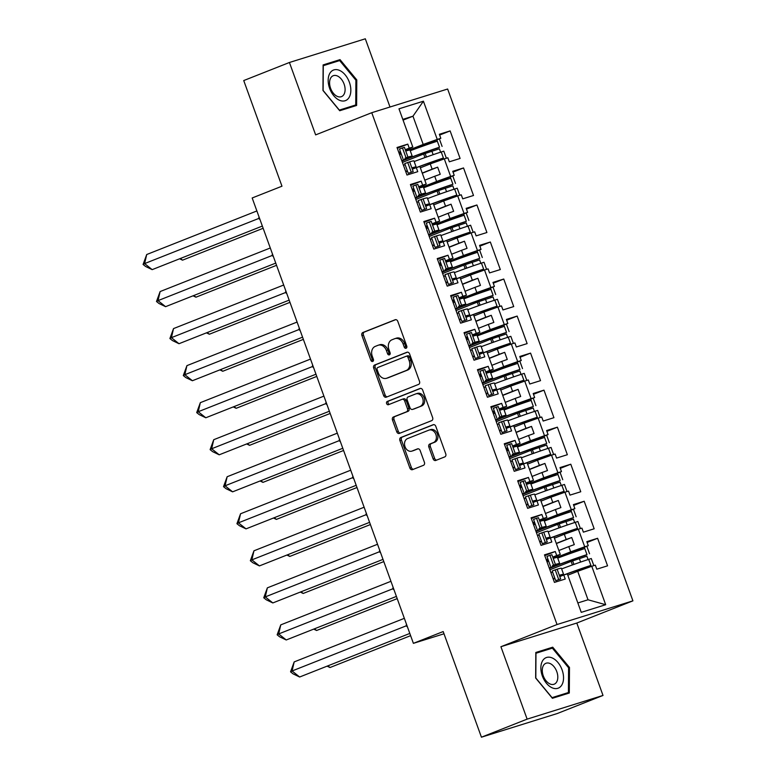 <?xml version="1.0" encoding="UTF-8"?>
<svg xmlns="http://www.w3.org/2000/svg" width="776" height="776" viewBox="0 0 776 776"><rect width="100%" height="100%" fill="white"/><g stroke="black" fill="none" stroke-linecap="round" stroke-linejoin="round"><path stroke-width="1.16" d="M406.09 348.249A1.736 1.348 -107.3 0 0 406.76 346.125L397.797 321.361A2.483 1.93 -107.3 0 0 395.265 319.702A2.483 1.93 -107.3 0 0 395.159 319.741L362.867 332.516A2.483 1.93 -107.3 0 0 361.917 335.552L370.88 360.316A1.736 1.348 -107.3 0 0 373.392 359.317L372.228 356.116A7.935 6.169 -107.3 0 1 375.274 346.387L377.96 345.32A7.935 6.169 -107.3 0 1 378.3 345.204A7.935 6.169 -107.3 0 1 386.399 350.51L387.563 353.71A1.736 1.348 -107.3 0 0 390.076 352.721L388.912 349.52A7.935 6.169 -107.3 0 1 391.958 339.791L394.644 338.724A7.935 6.169 -107.3 0 1 394.984 338.608A7.935 6.169 -107.3 0 1 403.084 343.913L404.248 347.115A1.736 1.348 -107.3 0 0 406.09 348.249M389.998 107.001L365.312 38.8L289.429 62.487L243.732 80.558L281.969 186.201L252.181 197.977L413.395 643.343L443.998 633.788M603.01 695.442L576.801 623.041L500.918 646.718L527.127 719.129L603.01 695.442L557.313 713.513L481.43 737.2L443.193 631.557L413.395 643.343M527.127 719.129L481.43 737.2M433.105 458.839A2.483 1.93 -107.3 0 0 435.637 460.498A2.483 1.93 -107.3 0 0 435.743 460.459L444.803 456.88A2.483 1.93 -107.3 0 0 445.754 453.834L435.802 426.344A2.483 1.93 -107.3 0 0 433.27 424.685A2.483 1.93 -107.3 0 0 433.163 424.724L400.862 437.489A2.483 1.93 -107.3 0 0 399.912 440.535L409.873 468.025A2.483 1.93 -107.3 0 0 412.405 469.684A2.483 1.93 -107.3 0 0 412.512 469.645L423.454 465.319A2.483 1.93 -107.3 0 0 424.404 462.283L420.146 450.516A2.483 1.93 -107.3 0 0 417.614 448.858A2.483 1.93 -107.3 0 0 417.507 448.887L412.075 451.04A6.635 5.151 -107.3 0 1 411.794 451.137A6.635 5.151 -107.3 0 1 404.956 446.52A6.635 5.151 -107.3 0 1 407.565 438.576L428.827 430.166A6.635 5.151 -107.3 0 1 429.109 430.069A6.635 5.151 -107.3 0 1 435.947 434.676A6.635 5.151 -107.3 0 1 433.338 442.63L429.797 444.027A2.483 1.93 -107.3 0 0 428.847 447.073L433.105 458.839L434.618 458.364A2.483 1.93 -107.3 0 0 436.675 460.09M500.918 646.718L557.032 624.534L371.752 112.704L447.636 89.017L632.915 600.847L557.032 624.534M289.429 62.487L315.638 134.888L371.752 112.704M418.565 384.411A2.483 1.93 -107.3 0 0 419.515 381.365L409.563 353.866A2.483 1.93 -107.3 0 0 407.031 352.217A2.483 1.93 -107.3 0 0 406.925 352.246L374.633 365.021A2.483 1.93 -107.3 0 0 373.683 368.057L383.635 395.556A2.483 1.93 -107.3 0 0 386.167 397.215A2.483 1.93 -107.3 0 0 386.273 397.176L418.565 384.411M422.678 390.105L432.639 417.604A2.483 1.93 -107.3 0 1 431.689 420.64L399.388 433.415A2.483 1.93 -107.3 0 1 399.291 433.454A2.483 1.93 -107.3 0 1 396.749 431.795L392.491 420.02A2.483 1.93 -107.3 0 1 393.442 416.984L406.537 411.804A2.483 1.93 -107.3 0 0 407.487 408.768L404.665 400.959A2.483 1.93 -107.3 0 0 402.133 399.3A2.483 1.93 -107.3 0 0 402.026 399.339L388.388 404.733A1.736 1.348 -107.3 0 1 387.214 401.473L420.039 388.485A2.483 1.93 -107.3 0 1 420.146 388.446A2.483 1.93 -107.3 0 1 422.678 390.105M556.285 543.394L566.199 539.475L564.307 534.257L554.403 538.175M542.88 506.359L552.793 502.441L550.902 497.222L540.988 501.141M529.475 469.325L539.388 465.406L537.496 460.187L527.583 464.106M516.069 432.29L525.982 428.371L524.091 423.153L514.178 427.072M502.664 395.256L512.577 391.337L510.686 386.118L500.772 390.037M489.258 358.221L499.162 354.302L497.28 349.084L487.367 353.002M475.853 321.186L485.757 317.268L483.865 312.049L473.961 315.968M462.447 284.152L472.351 280.233L470.46 275.014L460.556 278.933M449.042 247.117L458.946 243.208L457.054 237.98L447.151 241.899M435.637 210.092L445.54 206.174L443.649 200.945L433.745 204.864M422.231 173.058L432.135 169.139L430.243 163.911L420.34 167.829M443.649 200.945L457.704 195.921L464.058 213.487L450.012 218.512L448.121 213.293L438.217 217.212M466.454 209.122L476.939 204.98L466.163 208.337L467.627 212.372L464.058 213.487M476.939 204.98L486.911 232.519L476.134 235.875L474.679 231.84L471.11 232.955L477.463 250.522L463.417 255.546L461.526 250.328L451.622 254.247M479.859 246.157L490.345 242.015L479.578 245.371L481.033 249.406L477.463 250.522M490.345 242.015L500.316 269.553L489.54 272.91L488.085 268.874L484.515 269.99L490.878 287.556L476.823 292.581L474.931 287.363L465.028 291.281M493.264 283.191L503.75 279.04L492.983 282.406L494.438 286.441L490.878 287.556M503.75 279.04L513.722 306.578L502.945 309.944L501.49 305.909L497.92 307.024L504.284 324.591L490.228 329.616L488.337 324.397L478.433 328.316M506.67 320.226L517.165 316.075L506.388 319.44L507.843 323.476L504.284 324.591M517.165 316.075L527.127 343.613L516.35 346.979L514.895 342.944L511.326 344.059L517.689 361.626L503.634 366.65L501.742 361.432L491.839 365.35M520.075 357.261L530.571 353.109L519.794 356.475L521.249 360.51L517.689 361.626M530.571 353.109L540.533 380.647L529.756 384.013L528.301 379.978L524.731 381.094L531.094 398.66L517.039 403.685L515.148 398.466L505.244 402.375M533.481 394.295L543.976 390.144L533.199 393.51L534.654 397.545L531.094 398.66M543.976 390.144L553.938 417.682L543.171 421.048L541.706 417.013L538.137 418.128L544.5 435.695L530.445 440.719L528.553 435.501L518.649 439.41M546.886 431.33L557.381 427.178L546.605 430.544L548.069 434.579L544.5 435.695M557.381 427.178L567.353 454.717L556.576 458.082L555.112 454.047L551.542 455.163L557.905 472.73L543.85 477.754L541.958 472.526L532.055 476.445M560.291 468.365L570.787 464.213L560.01 467.579L561.475 471.614L557.905 472.73M570.787 464.213L580.758 491.751L569.982 495.117L568.517 491.082L564.947 492.197L571.311 509.764L557.255 514.789L555.373 509.56L545.46 513.479M573.697 505.399L584.192 501.248L573.415 504.613L574.88 508.649L571.311 509.764M584.192 501.248L594.164 528.786L583.387 532.152L581.922 528.116L578.353 529.232L584.716 546.799L570.67 551.823L568.779 546.595L558.865 550.514M587.102 542.434L597.598 538.282L586.821 541.648L588.286 545.683L584.716 546.799M597.598 538.282L607.569 565.82L596.793 569.186L595.328 565.151L591.768 566.267L605.687 604.717L581.253 612.351L567.324 573.891L563.764 575.006L565.219 579.042L554.442 582.398L544.48 554.859L555.257 551.503L556.712 555.538L560.282 554.423L553.918 536.856L550.359 537.972L551.814 542.007L541.037 545.363L531.075 517.825L541.852 514.469L543.307 518.504L546.876 517.388L540.513 499.822L536.953 500.937L538.408 504.972L527.632 508.328L517.67 480.79L528.446 477.434L529.901 481.469L533.471 480.354L527.108 462.787L523.548 463.902L525.003 467.938L514.226 471.304L504.264 443.765L515.031 440.399L516.496 444.435L520.065 443.319L513.702 425.752L510.133 426.868L511.597 430.903L500.821 434.269L490.849 406.731L501.626 403.365L503.09 407.4L506.66 406.285L500.297 388.718L496.727 389.833L498.192 393.868L487.415 397.234L477.444 369.696L488.22 366.33L489.685 370.365L493.255 369.25L486.891 351.683L483.322 352.799L484.787 356.834L474.01 360.2L464.038 332.661L474.815 329.296L476.28 333.331L479.849 332.215L473.486 314.649L469.916 315.764L471.381 319.799L460.605 323.165L450.633 295.627L461.41 292.261L462.874 296.296L466.434 295.181L460.081 277.614L456.511 278.73L457.976 282.765L447.199 286.131L437.227 258.592L448.004 255.226L449.469 259.262L453.029 258.146L446.675 240.579L443.106 241.695L444.57 245.73L433.794 249.096L423.822 221.558L434.599 218.192L436.063 222.227L439.623 221.111L433.27 203.545L429.7 204.66L431.165 208.696L420.388 212.061L410.417 184.523L421.193 181.157L422.658 185.192L426.218 184.077L419.865 166.51L416.295 167.626L417.76 171.661L406.983 175.027L397.011 147.489L407.788 144.123L409.243 148.158L412.813 147.042L398.98 108.824L423.415 101.2L437.247 139.418L423.201 144.443L412.968 116.196L402.792 119.368M439.643 135.053L450.128 130.911L439.352 134.267L440.816 138.303L437.247 139.418M450.128 130.911L460.1 158.45L449.323 161.806L447.859 157.77L444.299 158.886L450.652 176.453L436.607 181.477L434.715 176.259L424.802 180.178M453.048 172.088L463.534 167.946L452.757 171.302L454.222 175.337L450.652 176.453M463.534 167.946L473.505 195.484L462.729 198.84L461.264 194.805L457.704 195.921M560.282 554.423L553.007 557.828M548.147 559.758L546.488 560.408M546.799 561.261L548.448 560.602M555.897 557.663L570.67 551.823M568.779 546.595L574.298 544.626L571.718 537.506L566.199 539.475M564.307 534.257L578.353 529.232M546.876 517.388L539.601 520.793M534.742 522.723L533.083 523.373M533.393 524.227L535.042 523.567M542.492 520.628L557.255 514.789M555.373 509.56L560.893 507.591L558.313 500.472L552.793 502.441M550.902 497.222L564.947 492.197M533.471 480.354L526.196 483.758M521.336 485.689L519.678 486.339M519.978 487.192L521.637 486.542M529.087 483.594L543.85 477.754M541.958 472.526L547.487 470.557L544.907 463.437L539.388 465.406M537.496 460.187L551.542 455.163M520.065 443.319L512.79 446.724M507.921 448.654L506.272 449.304M506.573 450.158L508.232 449.508M515.681 446.559L530.445 440.719M528.553 435.501L534.072 433.522L531.502 426.402L525.982 428.371M524.091 423.153L538.137 418.128M506.66 406.285L499.385 409.689M494.516 411.62L492.857 412.269M493.167 413.123L494.826 412.473M502.276 409.524L517.039 403.685M515.148 398.466L520.667 396.488L518.096 389.368L512.577 391.337M510.686 386.118L524.731 381.094M493.255 369.25L485.98 372.655M481.11 374.585L479.452 375.235M479.762 376.088L481.421 375.438M488.87 372.49L503.634 366.65M501.742 361.432L507.262 359.453L504.691 352.333L499.162 354.302M497.28 349.084L511.326 344.059M479.849 332.215L472.574 335.62M467.705 337.55L466.046 338.2M466.357 339.054L468.015 338.404M475.465 335.455L490.228 329.616M488.337 324.397L493.856 322.418L491.276 315.298L485.757 317.268M483.865 312.049L497.92 307.024M466.434 295.181L459.169 298.595M454.3 300.516L452.641 301.175M452.951 302.019L454.61 301.369M462.06 298.42L476.823 292.581M474.931 287.363L480.451 285.384L477.87 278.264L472.351 280.233M470.46 275.014L484.515 269.99M453.029 258.146L445.764 261.56M440.894 263.481L439.235 264.141M439.546 264.985L441.204 264.335M448.644 261.386L463.417 255.546M461.526 250.328L467.045 248.349L464.465 241.229L458.946 243.208M457.054 237.98L471.11 232.955M439.623 221.111L432.358 224.526M427.489 226.446L425.83 227.106M426.14 227.95L427.799 227.3M435.239 224.351L450.012 218.512M448.121 213.293L453.64 211.314L451.06 204.195L445.54 206.174M426.218 184.077L418.953 187.491M414.083 189.412L412.425 190.071M412.735 190.925L414.394 190.266M421.834 187.317L436.607 181.477M434.715 176.259L440.235 174.28L437.654 167.16L432.135 169.139M430.243 163.911L444.299 158.886M412.813 147.042L405.538 150.457M400.678 152.377L399.019 153.037M399.33 153.891L400.988 153.231M408.428 150.282L423.201 144.443M403.064 120.115L412.968 116.196L423.415 101.2M576.801 623.041L632.915 600.847M577.848 602.952L588.024 599.78L577.713 571.291L567.809 575.21M577.713 571.291L591.768 566.267M605.687 604.717L588.024 599.78M405.8 171.777L407.458 171.118M412.328 169.197L416.295 167.626M397.293 148.274L407.788 144.123M398.757 152.309L400.416 151.65M405.276 149.729L409.243 148.158M410.145 150.437L440.816 138.303M419.205 208.812L420.864 208.152M425.733 206.232L429.7 204.66M410.698 185.309L421.193 181.157M412.163 189.344L413.821 188.684M418.691 186.764L422.658 185.192M423.55 187.472L454.222 175.337M553.269 579.148L554.927 578.498M559.797 576.568L563.764 575.006M544.762 555.645L555.257 551.503M546.226 559.68L547.885 559.03M552.745 557.1L556.712 555.538M557.614 557.808L588.286 545.683M539.863 542.114L541.522 541.464M546.391 539.533L550.359 537.972M531.356 518.611L541.852 514.469M532.821 522.655L534.48 521.996M539.339 520.075L543.307 518.504M544.209 520.774L574.88 508.649M526.458 505.079L528.116 504.429M532.986 502.499L536.953 500.937M517.951 481.576L528.446 477.434M519.416 485.621L521.065 484.961M525.934 483.041L529.901 481.469M530.803 483.749L561.475 471.614M513.052 468.044L514.711 467.394M519.58 465.464L523.548 463.902M504.545 444.551L515.031 440.399M506 448.586L507.659 447.927M512.529 446.006L516.496 444.435M517.398 446.714L548.069 434.579M499.647 431.019L501.306 430.36M506.165 428.439L510.133 426.868M491.14 407.516L501.626 403.365M492.595 411.552L494.254 410.892M499.123 408.971L503.09 407.4M503.983 409.68L534.654 397.545M486.242 393.985L487.9 393.325M492.76 391.405L496.727 389.833M477.735 370.482L488.22 366.33M479.19 374.517L480.848 373.857M485.718 371.937L489.685 370.365M490.577 372.645L521.249 360.51M472.836 356.95L474.495 356.291M479.355 354.37L483.322 352.799M464.329 333.447L474.815 329.296M465.784 337.482L467.443 336.823M472.312 334.902L476.28 333.331M477.172 335.61L507.843 323.476M459.431 319.916L461.089 319.256M465.949 317.335L469.916 315.764M450.924 296.413L461.41 292.261M452.379 300.448L454.038 299.788M458.907 297.868L462.874 296.296M463.767 298.576L494.438 286.441M446.025 282.881L447.674 282.221M452.544 280.301L456.511 278.73M437.509 259.378L448.004 255.226M438.974 263.413L440.632 262.754M445.502 260.833L449.469 259.262M450.361 261.541L481.033 249.406M432.61 245.846L434.269 245.187M439.138 243.266L443.106 241.695M424.103 222.343L434.599 218.192M425.568 226.379L427.227 225.719M432.096 223.798L436.063 222.227M436.956 224.506L467.627 212.372M422.29 173.232L437.654 167.16M435.705 210.267L451.06 204.195M449.11 247.301L464.465 241.229M462.515 284.336L477.87 278.264M475.921 321.371L491.276 315.298M489.326 358.405L504.691 352.333M502.732 395.44L518.096 389.368M516.137 432.475L531.502 426.402M529.542 469.509L544.907 463.437M542.948 506.544L558.313 500.472M556.353 543.578L571.718 537.506M356.62 105.458L356.785 79.909L340.034 59.636L323.126 64.912L322.962 90.462L339.713 110.735L356.62 105.458M552.725 647.194L535.818 652.471L535.653 678.02L552.405 698.293L569.312 693.017L569.477 667.467L552.725 647.194L535.809 653.12M406.682 347.726A1.736 1.348 -107.3 0 1 405.761 346.639L404.606 343.438A7.935 6.169 -107.3 0 0 396.497 338.132L394.984 338.608M378.3 345.204L379.813 344.728A7.935 6.169 -107.3 0 1 387.922 350.034L389.077 353.245A1.736 1.348 -107.3 0 0 389.998 354.322M395.75 319.634L364.38 332.041A2.483 1.93 -107.3 0 0 363.43 335.077L372.393 359.841A1.736 1.348 -107.3 0 0 373.314 360.918M407.516 352.149L376.147 364.545A2.483 1.93 -107.3 0 0 375.196 367.591L385.158 395.081A2.483 1.93 -107.3 0 0 387.205 396.808M407.982 357.426A1.736 1.348 -107.3 0 0 406.129 356.291L377.786 367.504A1.736 1.348 -107.3 0 0 377.126 369.628L378.349 373.014A7.935 6.169 -107.3 0 0 386.448 378.31A7.935 6.169 -107.3 0 0 386.787 378.193L406.158 370.53A7.935 6.169 -107.3 0 0 409.204 360.801L407.982 357.426L409.495 356.95A1.736 1.348 -107.3 0 0 407.652 355.815L406.285 356.242M386.448 378.31L387.971 377.844A7.935 6.169 -107.3 0 0 388.301 377.718L386.787 378.193M409.495 356.95L410.717 360.336A7.935 6.169 -107.3 0 1 407.681 370.055L388.301 377.718M402.24 399.271L403.549 398.864A2.483 1.93 -107.3 0 1 403.646 398.825A2.483 1.93 -107.3 0 1 406.188 400.484L409.01 408.292A2.483 1.93 -107.3 0 1 408.06 411.329L394.965 416.508A2.483 1.93 -107.3 0 0 394.014 419.554L398.272 431.32A2.483 1.93 -107.3 0 0 400.319 433.047M420.631 388.378L388.727 400.998A1.736 1.348 -107.3 0 0 389.416 404.325M420.126 406.43A6.635 5.151 -107.3 0 0 422.736 398.476A6.635 5.151 -107.3 0 0 415.897 393.868A6.635 5.151 -107.3 0 0 415.616 393.965L408.127 396.924A2.483 1.93 -107.3 0 0 407.177 399.97L410 407.769A2.483 1.93 -107.3 0 0 412.531 409.427A2.483 1.93 -107.3 0 0 412.638 409.389L421.649 405.955A6.635 5.151 -107.3 0 0 424.259 398.01A6.635 5.151 -107.3 0 0 417.42 393.393L415.897 393.868M413.947 408.981A2.483 1.93 -107.3 0 0 414.054 408.952A2.483 1.93 -107.3 0 0 414.161 408.923L412.638 409.389M421.649 405.955L414.161 408.923M429.109 430.069L430.622 429.594A6.635 5.151 -107.3 0 1 437.46 434.201A6.635 5.151 -107.3 0 1 434.851 442.155L431.31 443.562A2.483 1.93 -107.3 0 0 430.36 446.598L434.618 458.364M413.026 450.74A6.635 5.151 -107.3 0 0 413.317 450.662A6.635 5.151 -107.3 0 0 413.598 450.565L412.075 451.04M418.089 448.79L413.598 450.565M433.745 424.618L402.385 437.014A2.483 1.93 -107.3 0 0 401.435 440.06L411.387 467.55A2.483 1.93 -107.3 0 0 413.443 469.276M332.477 62.817L323.117 65.553M355.893 80.258L356.785 79.909M332.361 62.672L340.034 59.636M552.299 698.167L568.43 692.532L552.046 697.643L535.818 678.001L535.973 653.247L552.357 648.135L568.585 667.777L569.477 667.467M401.871 160.904A27.79 1.009 160.1 0 1 404.742 159.759A27.79 1.009 160.1 0 1 439.517 147.236L437.043 148.235A24.008 0.873 160.1 0 0 407.012 159.041A24.008 0.873 160.1 0 0 401.949 161.117M405.78 171.709A27.79 1.009 -19.9 0 1 407.429 171.04M412.298 169.129A27.79 1.009 -19.9 0 1 443.426 158.032L440.962 159.031A24.008 0.873 160.1 0 0 418.487 166.947M180.42 258.466L182.535 260.164L263.151 228.28M179.644 258.777L182.535 260.164M402.414 162.407L423.657 154.007L439.381 148.798L440.671 152.358M431.863 151.136L433.154 154.705M425.17 153.532L426.46 157.091M423.657 154.007L424.947 157.567M410.252 150.738A27.79 1.009 -19.9 0 1 437.325 141.184L436.849 139.874M434.376 140.854L434.793 142.008M443.794 159.07L441.234 151.98A27.79 1.009 160.1 0 0 414.161 161.534M441.234 151.98L443.804 151.155L446.365 158.236M442.087 146.402L439.361 138.885M440.962 159.031L441.292 159.963M411.978 168.227A24.008 0.873 -19.9 0 1 412.551 168.217A24.008 0.873 -19.9 0 1 412.105 168.567M407.313 170.71A24.008 0.873 -19.9 0 1 405.664 171.38M405.12 164.657A24.008 0.873 -19.9 0 1 403.471 165.327M405.722 171.544A27.79 1.009 160.1 0 0 406.673 171.176A27.79 1.009 160.1 0 0 407.381 170.895M412.201 156.121L410.009 150.069A27.79 1.009 160.1 0 0 405.751 151.039L407.943 157.091A27.79 1.009 -19.9 0 1 412.201 156.121A27.79 1.009 -19.9 0 1 402.763 160.37A27.79 1.009 -19.9 0 1 401.813 160.748M407.943 157.091L404.965 158.246A24.008 0.873 -19.9 0 1 408.642 157.412A24.008 0.873 -19.9 0 1 401.745 160.584M401.211 153.852A24.008 0.873 -19.9 0 1 399.562 154.521M259.038 216.911L258.67 218.483L259.582 218.425M262.346 226.068L152.183 269.641L144.617 263.588L143.085 264.461L146.713 254.528L144.617 263.588L258.67 218.483L259.979 219.53M146.713 254.528L256.875 210.956M152.183 269.641L145.607 266.478L143.085 264.461M412.221 168.906A27.79 1.009 160.1 0 0 416.111 166.927A27.79 1.009 160.1 0 0 411.852 167.888L413.191 171.574L408.254 173.31L413.191 171.574M408.254 173.31L404.733 163.581L409.66 161.835A27.79 1.009 -19.9 0 1 413.918 160.865L416.111 166.927M407.71 162.417L411.231 172.156M405.751 151.039L404.422 147.353L402.472 147.935L405.993 157.674M402.472 147.935L399.485 149.099L403.016 158.828M339.597 70.422A16.422 10.321 68.4 0 0 328.17 80.277A16.422 10.321 68.4 0 0 339.413 100.23A16.422 10.321 68.4 0 0 350.839 90.375A16.422 10.321 68.4 0 0 339.597 70.422M337.405 75.98A11.242 7.062 68.4 0 0 333.205 75.728A11.242 7.062 68.4 0 0 329.878 85.738A11.242 7.062 68.4 0 0 337.279 96.389A11.242 7.062 68.4 0 0 341.479 96.641A11.242 7.062 68.4 0 0 344.806 86.631A11.242 7.062 68.4 0 0 337.405 75.98M355.738 104.964L339.345 110.085L323.117 90.443L323.282 65.688L339.665 60.577L355.893 80.219L355.738 104.964L339.607 110.609M552.299 657.99A16.422 10.321 68.4 0 0 540.862 667.845A16.422 10.321 68.4 0 0 552.105 687.788A16.422 10.321 68.4 0 0 563.541 677.943A16.422 10.321 68.4 0 0 552.299 657.99M550.106 663.538A11.242 7.062 68.4 0 0 545.906 663.286A11.242 7.062 68.4 0 0 542.57 673.296A11.242 7.062 68.4 0 0 549.971 683.947A11.242 7.062 68.4 0 0 554.171 684.199A11.242 7.062 68.4 0 0 557.507 674.189A11.242 7.062 68.4 0 0 550.106 663.538M568.585 667.777L568.43 692.532M415.276 197.938A27.79 1.009 160.1 0 1 418.148 196.784A27.79 1.009 160.1 0 1 452.922 184.271L450.449 185.27A24.008 0.873 160.1 0 0 420.417 196.076A24.008 0.873 160.1 0 0 415.354 198.152M419.185 208.744A27.79 1.009 -19.9 0 1 420.834 208.075M425.714 206.164A27.79 1.009 -19.9 0 1 456.831 195.067L454.367 196.066A24.008 0.873 160.1 0 0 431.892 203.981M193.825 295.501L195.94 297.198L276.557 265.314M193.049 295.811L195.94 297.198M415.82 199.442L437.063 191.041L452.786 185.833L454.076 189.392M445.269 188.17L446.559 191.74M438.585 190.566L439.866 194.126M437.063 191.041L438.353 194.601M423.657 187.773A27.79 1.009 -19.9 0 1 450.73 178.218L450.255 176.909M447.781 177.888L448.198 179.043M457.2 196.105L454.639 189.014A27.79 1.009 160.1 0 0 427.566 198.569M454.639 189.014L457.209 188.19L459.78 195.271M455.493 183.437L452.767 175.919M454.367 196.066L454.697 196.997M428.682 234.973A27.79 1.009 160.1 0 1 431.553 233.819A27.79 1.009 160.1 0 1 466.327 221.305L463.864 222.305A24.008 0.873 160.1 0 0 433.823 233.11A24.008 0.873 160.1 0 0 428.759 235.186M432.591 245.779A27.79 1.009 -19.9 0 1 434.24 245.109M439.119 243.198A27.79 1.009 -19.9 0 1 470.237 232.102L467.773 233.101A24.008 0.873 160.1 0 0 445.298 241.016M207.231 332.535L209.345 334.233L289.962 302.349M206.455 332.846L209.345 334.233M429.225 236.476L450.468 228.076L466.192 222.867L467.482 226.427M458.674 225.205L459.964 228.765M451.991 227.601L453.281 231.161M450.468 228.076L451.758 231.636M437.063 224.797A27.79 1.009 -19.9 0 1 464.135 215.253L463.66 213.943M461.186 214.923L461.604 216.077M470.605 233.13L468.044 226.049A27.79 1.009 160.1 0 0 440.972 235.603M468.044 226.049L470.615 225.224L473.185 232.305M468.898 220.471L466.172 212.954M467.773 233.101L468.103 234.032M442.087 272.007A27.79 1.009 160.1 0 1 444.958 270.853A27.79 1.009 160.1 0 1 479.733 258.34L477.269 259.329A24.008 0.873 160.1 0 0 447.238 270.145A24.008 0.873 160.1 0 0 442.165 272.221M445.996 282.813A27.79 1.009 -19.9 0 1 447.645 282.144M452.524 280.233A27.79 1.009 -19.9 0 1 483.642 269.136L481.178 270.135A24.008 0.873 160.1 0 0 458.703 278.041M220.636 369.57L222.751 371.267L303.368 339.384M219.86 369.88L222.751 371.267M442.63 273.511L463.873 265.111L479.597 259.902L480.887 263.462M472.089 262.24L473.37 265.799M465.396 264.635L466.686 268.195M463.873 265.111L465.163 268.671M450.468 261.832A27.79 1.009 -19.9 0 1 477.541 252.287L477.065 250.978M474.592 251.957L475.009 253.112M484.011 270.164L481.45 263.083A27.79 1.009 160.1 0 0 454.377 272.638M481.45 263.083L484.02 262.259L486.591 269.34M482.303 257.506L479.578 249.988M481.178 270.135L481.508 271.066M455.493 309.042A27.79 1.009 160.1 0 1 458.364 307.888A27.79 1.009 160.1 0 1 493.138 295.375L490.675 296.364A24.008 0.873 160.1 0 0 460.643 307.18A24.008 0.873 160.1 0 0 455.57 309.255M459.402 319.848A27.79 1.009 -19.9 0 1 461.06 319.178M465.93 317.268A27.79 1.009 -19.9 0 1 497.047 306.171L494.584 307.17A24.008 0.873 160.1 0 0 472.109 315.075M234.042 406.605L236.156 408.302L316.773 376.418M233.266 406.915L236.156 408.302M456.036 310.545L477.279 302.145L493.002 296.936L494.293 300.496M485.495 299.274L486.775 302.834M478.802 301.67L480.092 305.23M477.279 302.145L478.569 305.705M463.873 298.867A27.79 1.009 -19.9 0 1 490.946 289.322L490.471 288.012M487.997 288.992L488.414 290.146M497.416 307.199L494.855 300.118A27.79 1.009 160.1 0 0 467.782 309.673M494.855 300.118L497.426 299.293L499.996 306.375M495.709 294.54L492.983 287.023M494.584 307.17L494.913 308.101M468.898 346.077A27.79 1.009 160.1 0 1 471.769 344.922A27.79 1.009 160.1 0 1 506.544 332.409L504.08 333.399A24.008 0.873 160.1 0 0 474.049 344.214A24.008 0.873 160.1 0 0 468.976 346.29M472.807 356.882A27.79 1.009 -19.9 0 1 474.466 356.213M479.335 354.302A27.79 1.009 -19.9 0 1 510.453 343.205L507.989 344.204A24.008 0.873 160.1 0 0 485.514 352.11M247.447 443.639L249.562 445.337L330.178 413.453M246.671 443.95L249.562 445.337M469.441 347.58L490.684 339.18L506.408 333.961L507.698 337.531M498.9 336.309L500.19 339.869M492.207 338.705L493.497 342.264M490.684 339.18L491.974 342.74M477.279 335.901A27.79 1.009 -19.9 0 1 504.352 326.356L503.876 325.047M501.403 326.027L501.829 327.181M510.821 344.234L508.261 337.153A27.79 1.009 160.1 0 0 481.198 346.707M508.261 337.153L510.831 336.328L513.402 343.409M509.114 331.575L506.388 324.048M507.989 344.204L508.328 345.136M425.384 205.262A24.008 0.873 -19.9 0 1 425.956 205.242A24.008 0.873 -19.9 0 1 425.51 205.601M420.718 207.745A24.008 0.873 -19.9 0 1 419.069 208.414M418.526 201.692A24.008 0.873 -19.9 0 1 416.877 202.361M419.127 208.579A27.79 1.009 160.1 0 0 420.078 208.21A27.79 1.009 160.1 0 0 420.786 207.929M425.607 193.156L423.415 187.103A27.79 1.009 160.1 0 0 419.156 188.073L421.349 194.126A27.79 1.009 -19.9 0 1 425.607 193.156A27.79 1.009 -19.9 0 1 416.169 197.405A27.79 1.009 -19.9 0 1 415.218 197.783M421.349 194.126L418.371 195.28A24.008 0.873 -19.9 0 1 422.047 194.446A24.008 0.873 -19.9 0 1 415.16 197.608M414.617 190.886A24.008 0.873 -19.9 0 1 412.968 191.556M272.444 253.946L272.075 255.517L272.987 255.459M275.752 263.103L165.589 306.675L158.023 300.622L156.49 301.495L160.118 291.563L158.023 300.622L272.075 255.517L273.385 256.565M160.118 291.563L270.281 247.99M165.589 306.675L159.012 303.513L156.49 301.495M425.626 205.941A27.79 1.009 160.1 0 0 429.516 203.962A27.79 1.009 160.1 0 0 425.258 204.922L426.596 208.608L421.659 210.344L426.596 208.608M421.659 210.344L418.138 200.615L423.065 198.869A27.79 1.009 -19.9 0 1 427.324 197.899L429.516 203.962M421.116 199.451L424.647 209.19M419.156 188.073L417.827 184.387L415.878 184.969L419.399 194.708M415.878 184.969L412.89 186.133L416.421 195.862M438.789 242.296A24.008 0.873 -19.9 0 1 439.361 242.277A24.008 0.873 -19.9 0 1 438.915 242.636M434.123 244.779A24.008 0.873 -19.9 0 1 432.475 245.449M431.931 238.727A24.008 0.873 -19.9 0 1 430.282 239.396M432.533 245.614A27.79 1.009 160.1 0 0 433.483 245.235A27.79 1.009 160.1 0 0 434.191 244.964M439.012 230.191L436.82 224.138A27.79 1.009 160.1 0 0 432.562 225.108L434.754 231.161A27.79 1.009 -19.9 0 1 439.012 230.191A27.79 1.009 -19.9 0 1 429.574 234.439A27.79 1.009 -19.9 0 1 428.624 234.818M434.754 231.161L431.776 232.315A24.008 0.873 -19.9 0 1 435.452 231.481A24.008 0.873 -19.9 0 1 428.565 234.643M428.022 227.921A24.008 0.873 -19.9 0 1 426.373 228.59M285.849 290.981L285.481 292.552L286.392 292.494M289.157 300.137L178.994 343.71L171.428 337.657L169.895 338.53L173.523 328.597L171.428 337.657L285.481 292.552L286.79 293.6M173.523 328.597L283.696 285.025M178.994 343.71L172.417 340.548L169.895 338.53M439.032 242.975A27.79 1.009 160.1 0 0 442.921 240.987A27.79 1.009 160.1 0 0 438.663 241.957L440.002 245.643L435.064 247.379L440.002 245.643M435.064 247.379L431.543 237.65L436.471 235.904A27.79 1.009 -19.9 0 1 440.729 234.934L442.921 240.987M434.521 236.486L438.052 246.225M432.562 225.108L431.233 221.422L429.283 222.004L432.804 231.743M429.283 222.004L426.296 223.168L429.826 232.897M452.195 279.331A24.008 0.873 -19.9 0 1 452.767 279.311A24.008 0.873 -19.9 0 1 452.321 279.67M447.529 281.814A24.008 0.873 -19.9 0 1 445.88 282.483M445.337 275.761A24.008 0.873 -19.9 0 1 443.688 276.431M445.938 282.648A27.79 1.009 160.1 0 0 446.898 282.27A27.79 1.009 160.1 0 0 447.597 281.998M452.418 267.225L450.225 261.173A27.79 1.009 160.1 0 0 445.967 262.133L448.159 268.195A27.79 1.009 -19.9 0 1 452.418 267.225A27.79 1.009 -19.9 0 1 442.98 271.474A27.79 1.009 -19.9 0 1 442.029 271.852M448.159 268.195L445.181 269.35A24.008 0.873 -19.9 0 1 448.858 268.515A24.008 0.873 -19.9 0 1 441.971 271.678M441.428 264.955A24.008 0.873 -19.9 0 1 439.779 265.625M299.255 328.015L298.886 329.587L299.798 329.528M302.562 337.172L192.399 380.735L184.834 374.692L183.301 375.565L186.929 365.632L184.834 374.692L298.886 329.587L300.205 330.634M186.929 365.632L297.101 322.059M192.399 380.735L185.823 377.582L183.301 375.565M452.437 280.01A27.79 1.009 160.1 0 0 456.327 278.021A27.79 1.009 160.1 0 0 452.068 278.991L453.407 282.668L448.47 284.414L453.407 282.668M448.47 284.414L444.949 274.675L449.886 272.939A27.79 1.009 -19.9 0 1 454.135 271.969L456.327 278.021M447.927 273.521L451.457 283.259M445.967 262.133L444.638 258.457L442.689 259.038L446.21 268.777M442.689 259.038L439.711 260.202L443.232 269.932M465.6 316.365A24.008 0.873 -19.9 0 1 466.172 316.346A24.008 0.873 -19.9 0 1 465.726 316.705M460.934 318.849A24.008 0.873 -19.9 0 1 459.285 319.518M458.742 312.796A24.008 0.873 -19.9 0 1 457.093 313.465M459.344 319.683A27.79 1.009 160.1 0 0 460.304 319.305A27.79 1.009 160.1 0 0 461.002 319.033M465.823 304.26L463.631 298.207A27.79 1.009 160.1 0 0 459.373 299.167L461.565 305.23A27.79 1.009 -19.9 0 1 465.823 304.26A27.79 1.009 -19.9 0 1 456.385 308.509A27.79 1.009 -19.9 0 1 455.434 308.887M461.565 305.23L458.587 306.384A24.008 0.873 -19.9 0 1 462.263 305.55A24.008 0.873 -19.9 0 1 455.376 308.712M454.833 301.99A24.008 0.873 -19.9 0 1 453.184 302.659M312.66 365.05L312.291 366.621L313.203 366.563M315.977 374.207L205.805 417.769L198.239 411.726L196.706 412.599L200.334 402.666L198.239 411.726L312.291 366.621L313.611 367.669M200.334 402.666L310.507 359.094M205.805 417.769L199.228 414.617L196.706 412.599M465.842 317.045A27.79 1.009 160.1 0 0 469.732 315.056A27.79 1.009 160.1 0 0 465.484 316.026L466.812 319.702L461.875 321.448L466.812 319.702M461.875 321.448L458.354 311.709L463.291 309.973A27.79 1.009 -19.9 0 1 467.55 309.003L469.732 315.056M461.342 310.555L464.863 320.284M459.373 299.167L458.044 295.491L456.094 296.073L459.615 305.812M456.094 296.073L453.116 297.237L456.637 306.966M479.005 353.4A24.008 0.873 -19.9 0 1 479.578 353.381A24.008 0.873 -19.9 0 1 479.131 353.74M474.34 355.883A24.008 0.873 -19.9 0 1 472.691 356.553M472.147 349.83A24.008 0.873 -19.9 0 1 470.498 350.5M472.749 356.717A27.79 1.009 160.1 0 0 473.709 356.339A27.79 1.009 160.1 0 0 474.408 356.068M479.228 341.295L477.046 335.242A27.79 1.009 160.1 0 0 472.788 336.202L474.97 342.255A27.79 1.009 -19.9 0 1 479.228 341.295A27.79 1.009 -19.9 0 1 469.8 345.543A27.79 1.009 -19.9 0 1 468.84 345.921M474.97 342.255L471.992 343.419A24.008 0.873 -19.9 0 1 475.669 342.585A24.008 0.873 -19.9 0 1 468.782 345.747M468.238 339.025A24.008 0.873 -19.9 0 1 466.589 339.694M326.065 402.084L325.707 403.656L326.609 403.598M329.383 411.241L219.21 454.804L211.644 448.761L210.112 449.634L213.739 439.701L211.644 448.761L325.707 403.656L327.016 404.703M213.739 439.701L323.912 396.129M219.21 454.804L212.634 451.651L210.112 449.634M479.248 354.079A27.79 1.009 160.1 0 0 483.147 352.091A27.79 1.009 160.1 0 0 478.889 353.061L480.218 356.737L475.281 358.483L480.218 356.737M475.281 358.483L471.76 348.744L476.697 347.008A27.79 1.009 -19.9 0 1 480.955 346.038L483.147 352.091M474.747 347.59L478.268 357.319M472.788 336.202L471.449 332.526L469.499 333.108L473.02 342.846M469.499 333.108L466.522 334.262L470.043 344.001M482.303 383.111A27.79 1.009 160.1 0 1 485.175 381.957A27.79 1.009 160.1 0 1 519.949 369.444L517.485 370.433A24.008 0.873 160.1 0 0 487.454 381.249A24.008 0.873 160.1 0 0 482.381 383.325M486.212 393.907A27.79 1.009 -19.9 0 1 487.871 393.248M492.741 391.337A27.79 1.009 -19.9 0 1 523.858 380.24L521.394 381.239A24.008 0.873 160.1 0 0 498.92 389.145M260.852 480.674L262.967 482.371L343.584 450.487M260.086 480.984L262.967 482.371M482.847 384.615L504.09 376.214L519.813 370.996L521.103 374.565M512.305 373.343L513.596 376.903M505.613 375.739L506.903 379.299M504.09 376.214L505.38 379.774M490.684 372.936A27.79 1.009 -19.9 0 1 517.757 363.391L517.282 362.082M514.818 363.061L515.235 364.216M524.236 381.268L521.666 374.187A27.79 1.009 160.1 0 0 494.603 383.742M521.666 374.187L524.246 373.363L526.807 380.444M522.52 368.61L519.804 361.082M521.394 381.239L521.734 382.17M492.411 390.425A24.008 0.873 -19.9 0 1 492.983 390.415A24.008 0.873 -19.9 0 1 492.537 390.774M487.745 392.918A24.008 0.873 -19.9 0 1 486.096 393.587M485.553 386.865A24.008 0.873 -19.9 0 1 483.904 387.534M486.154 393.752A27.79 1.009 160.1 0 0 487.115 393.374A27.79 1.009 160.1 0 0 487.813 393.102M492.644 378.329L490.451 372.276A27.79 1.009 160.1 0 0 486.193 373.237L488.385 379.289A27.79 1.009 -19.9 0 1 492.644 378.329A27.79 1.009 -19.9 0 1 483.205 382.578A27.79 1.009 -19.9 0 1 482.245 382.946M488.385 379.289L485.398 380.453A24.008 0.873 -19.9 0 1 489.074 379.619A24.008 0.873 -19.9 0 1 482.187 382.781M481.644 376.059A24.008 0.873 -19.9 0 1 479.995 376.729M339.471 439.119L339.112 440.69L340.014 440.632M342.788 448.276L232.616 491.839L225.05 485.795L223.527 486.668L227.145 476.736L225.05 485.795L339.112 440.69L340.421 441.738M227.145 476.736L337.317 433.163M232.616 491.839L226.049 488.686L223.527 486.668M492.663 391.114A27.79 1.009 160.1 0 0 496.553 389.125A27.79 1.009 160.1 0 0 492.294 390.095L493.623 393.772L488.686 395.517L493.623 393.772M488.686 395.517L485.165 385.779L490.102 384.042A27.79 1.009 -19.9 0 1 494.36 383.072L496.553 389.125M488.152 384.624L491.674 394.353M486.193 373.237L484.855 369.56L482.905 370.142L486.436 379.871M482.905 370.142L479.927 371.297L483.448 381.035M495.709 420.146A27.79 1.009 160.1 0 1 498.58 418.991A27.79 1.009 160.1 0 1 533.355 406.478L530.891 407.468A24.008 0.873 160.1 0 0 500.86 418.283A24.008 0.873 160.1 0 0 495.786 420.359M499.618 430.942A27.79 1.009 -19.9 0 1 501.277 430.282M506.146 428.371A27.79 1.009 -19.9 0 1 537.264 417.275L534.8 418.274A24.008 0.873 160.1 0 0 512.325 426.179M274.258 517.708L276.372 519.406L356.989 487.522M273.491 518.009L276.372 519.406M496.252 421.649L517.505 413.249L533.219 408.03L534.509 411.59M525.711 410.378L527.001 413.938M519.018 412.774L520.308 416.334M517.505 413.249L518.785 416.809M504.099 409.97A27.79 1.009 -19.9 0 1 531.162 400.416L530.687 399.116M528.223 400.096L528.64 401.25M537.642 418.303L535.071 411.222A27.79 1.009 160.1 0 0 508.008 420.776M535.071 411.222L537.652 410.397L540.212 417.478M535.925 405.644L533.209 398.117M534.8 418.274L535.139 419.195M505.816 427.46A24.008 0.873 -19.9 0 1 506.388 427.45A24.008 0.873 -19.9 0 1 505.942 427.809M501.15 429.952A24.008 0.873 -19.9 0 1 499.502 430.622M498.968 423.9A24.008 0.873 -19.9 0 1 497.309 424.569M499.56 430.787A27.79 1.009 160.1 0 0 500.52 430.408A27.79 1.009 160.1 0 0 501.218 430.127M506.049 415.364L503.857 409.311A27.79 1.009 160.1 0 0 499.598 410.271L501.791 416.324A27.79 1.009 -19.9 0 1 506.049 415.364A27.79 1.009 -19.9 0 1 496.611 419.612A27.79 1.009 -19.9 0 1 495.651 419.981M501.791 416.324L498.803 417.488A24.008 0.873 -19.9 0 1 502.479 416.654A24.008 0.873 -19.9 0 1 495.592 419.816M495.049 413.094A24.008 0.873 -19.9 0 1 493.4 413.763M352.876 476.154L352.517 477.725L353.429 477.667M356.194 485.31L246.021 528.873L238.455 522.83L236.932 523.703L240.55 513.77L238.455 522.83L352.517 477.725L353.827 478.773M240.55 513.77L350.723 470.198M246.021 528.873L239.454 525.721L236.932 523.703M506.068 428.148A27.79 1.009 160.1 0 0 509.958 426.16A27.79 1.009 160.1 0 0 505.7 427.13L507.029 430.806L502.101 432.552L507.029 430.806M502.101 432.552L498.57 422.813L503.508 421.077A27.79 1.009 -19.9 0 1 507.766 420.107L509.958 426.16M501.558 421.659L505.079 431.388M499.598 410.271L498.26 406.595L496.31 407.177L499.841 416.906M496.31 407.177L493.332 408.331L496.853 418.07M509.114 457.18A27.79 1.009 160.1 0 1 511.985 456.026A27.79 1.009 160.1 0 1 546.76 443.513L544.296 444.502A24.008 0.873 160.1 0 0 514.265 455.318A24.008 0.873 160.1 0 0 509.192 457.394M513.023 467.976A27.79 1.009 -19.9 0 1 514.682 467.317M519.551 465.406A27.79 1.009 -19.9 0 1 550.669 454.309L548.205 455.308A24.008 0.873 160.1 0 0 525.73 463.214M287.663 554.743L289.778 556.44L370.394 524.557M286.897 555.044L289.778 556.44M509.657 458.684L530.91 450.284L546.624 445.065L547.914 448.625M539.116 447.412L540.406 450.972M532.423 449.808L533.713 453.368M530.91 450.284L532.2 453.844M517.505 447.005A27.79 1.009 -19.9 0 1 544.568 437.451L544.102 436.151M541.629 437.13L542.046 438.285M551.047 455.337L548.477 448.256A27.79 1.009 160.1 0 0 521.414 457.811M548.477 448.256L551.057 447.432L553.618 454.513M549.33 442.679L546.614 435.152M548.205 455.308L548.545 456.23M519.222 464.494A24.008 0.873 -19.9 0 1 519.794 464.485A24.008 0.873 -19.9 0 1 519.348 464.843M514.566 466.987A24.008 0.873 -19.9 0 1 512.907 467.656M512.373 460.934A24.008 0.873 -19.9 0 1 510.715 461.604M512.965 467.821A27.79 1.009 160.1 0 0 513.925 467.443A27.79 1.009 160.1 0 0 514.624 467.162M519.454 452.398L517.262 446.345A27.79 1.009 160.1 0 0 513.004 447.306L515.196 453.359A27.79 1.009 -19.9 0 1 519.454 452.398A27.79 1.009 -19.9 0 1 510.016 456.647A27.79 1.009 -19.9 0 1 509.056 457.015M515.196 453.359L512.208 454.523A24.008 0.873 -19.9 0 1 515.885 453.688A24.008 0.873 -19.9 0 1 508.998 456.851M508.464 450.128A24.008 0.873 -19.9 0 1 506.806 450.798M366.282 513.188L365.923 514.76L366.835 514.701M369.599 522.345L259.426 565.908L251.86 559.865L250.338 560.738L253.956 550.805L251.86 559.865L365.923 514.76L367.232 515.807M253.956 550.805L364.128 507.232M259.426 565.908L252.86 562.755L250.338 560.738M519.474 465.183A27.79 1.009 160.1 0 0 523.363 463.194A27.79 1.009 160.1 0 0 519.105 464.164L520.434 467.841L515.507 469.587L520.434 467.841M515.507 469.587L511.976 459.848L516.913 458.112A27.79 1.009 -19.9 0 1 521.171 457.142L523.363 463.194M514.963 458.694L518.484 468.423M513.004 447.306L511.665 443.63L509.716 444.212L513.246 453.941M509.716 444.212L506.738 445.366L510.259 455.105M522.52 494.215A27.79 1.009 160.1 0 1 525.391 493.061A27.79 1.009 160.1 0 1 560.165 480.538L557.702 481.537A24.008 0.873 160.1 0 0 527.67 492.353A24.008 0.873 160.1 0 0 522.597 494.428M526.429 505.011A27.79 1.009 -19.9 0 1 528.087 504.352M532.957 502.441A27.79 1.009 -19.9 0 1 564.074 491.344L561.611 492.343A24.008 0.873 160.1 0 0 539.145 500.248M301.069 591.778L303.193 593.465L383.81 561.591M300.302 592.078L303.193 593.465M523.063 495.719L544.315 487.318L560.029 482.1L561.32 485.66M552.522 484.447L553.812 488.007M545.829 486.843L547.119 490.403M544.315 487.318L545.606 490.878M530.91 484.04A27.79 1.009 -19.9 0 1 557.973 474.485L557.507 473.185M555.034 474.165L555.451 475.319M564.453 492.372L561.882 485.291A27.79 1.009 160.1 0 0 534.819 494.845M561.882 485.291L564.462 484.457L567.023 491.548M562.745 479.714L560.02 472.186M561.611 492.343L561.95 493.264M532.627 501.529A24.008 0.873 -19.9 0 1 533.209 501.519A24.008 0.873 -19.9 0 1 532.753 501.878M527.971 504.022A24.008 0.873 -19.9 0 1 526.312 504.691M525.779 497.959A24.008 0.873 -19.9 0 1 524.12 498.638M526.38 504.856A27.79 1.009 160.1 0 0 527.331 504.478A27.79 1.009 160.1 0 0 528.029 504.196M532.86 489.433L530.668 483.37A27.79 1.009 160.1 0 0 526.409 484.34L528.601 490.393A27.79 1.009 -19.9 0 1 532.86 489.433A27.79 1.009 -19.9 0 1 523.422 493.681A27.79 1.009 -19.9 0 1 522.461 494.05M528.601 490.393L525.614 491.557A24.008 0.873 -19.9 0 1 529.29 490.723A24.008 0.873 -19.9 0 1 522.403 493.885M521.87 487.163A24.008 0.873 -19.9 0 1 520.211 487.832M379.687 550.223L379.328 551.794L380.24 551.736M383.005 559.38L272.832 602.942L265.266 596.899L263.743 597.772L267.361 587.839L265.266 596.899L379.328 551.794L380.638 552.842M267.361 587.839L377.534 544.267M272.832 602.942L266.265 599.79L263.743 597.772M532.879 502.208A27.79 1.009 160.1 0 0 536.769 500.229A27.79 1.009 160.1 0 0 532.511 501.199L533.84 504.875L528.912 506.621L533.84 504.875M528.912 506.621L525.381 496.882L530.318 495.146A27.79 1.009 -19.9 0 1 534.577 494.176L536.769 500.229M528.369 495.728L531.89 505.457M526.409 484.34L525.08 480.664L523.131 481.246L526.652 490.975M523.131 481.246L520.143 482.4L523.664 492.139M535.925 531.25A27.79 1.009 160.1 0 1 538.796 530.095A27.79 1.009 160.1 0 1 573.571 517.573L571.107 518.572A24.008 0.873 160.1 0 0 541.076 529.387A24.008 0.873 160.1 0 0 536.003 531.463M539.844 542.046A27.79 1.009 -19.9 0 1 541.493 541.376M546.362 539.475A27.79 1.009 -19.9 0 1 577.48 528.378L575.016 529.377A24.008 0.873 160.1 0 0 552.551 537.283M314.474 628.812L316.598 630.5L397.215 598.626M313.708 629.113L316.598 630.5M536.478 532.753L557.721 524.353L573.445 519.134L574.725 522.694M565.927 521.482L567.217 525.042M559.234 523.878L560.524 527.438M557.721 524.353L559.011 527.913M544.315 521.074A27.79 1.009 -19.9 0 1 571.378 511.52L570.913 510.22M568.439 511.2L568.856 512.344M577.858 529.407L575.297 522.326A27.79 1.009 160.1 0 0 548.225 531.88M575.297 522.326L577.868 521.491L580.429 528.582M576.151 516.748L573.425 509.221M575.016 529.377L575.356 530.299M546.032 538.563A24.008 0.873 -19.9 0 1 546.614 538.554A24.008 0.873 -19.9 0 1 546.158 538.913M541.376 541.056A24.008 0.873 -19.9 0 1 539.718 541.726M539.184 534.994A24.008 0.873 -19.9 0 1 537.525 535.673M539.786 541.89A27.79 1.009 160.1 0 0 540.736 541.512A27.79 1.009 160.1 0 0 541.444 541.231M546.265 526.467L544.073 520.405A27.79 1.009 160.1 0 0 539.815 521.375L542.007 527.428A27.79 1.009 -19.9 0 1 546.265 526.467A27.79 1.009 -19.9 0 1 536.827 530.716A27.79 1.009 -19.9 0 1 535.877 531.085M542.007 527.428L539.019 528.592A24.008 0.873 -19.9 0 1 542.696 527.748A24.008 0.873 -19.9 0 1 535.809 530.92M535.275 524.198A24.008 0.873 -19.9 0 1 533.616 524.867M393.092 587.257L392.734 588.829L393.645 588.771M396.41 596.404L286.237 639.977L278.681 633.934L277.148 634.807L280.767 624.874L278.681 633.934L392.734 588.829L394.043 589.876M280.767 624.874L390.939 581.302M286.237 639.977L279.67 636.824L277.148 634.807M546.285 539.242A27.79 1.009 160.1 0 0 550.174 537.264A27.79 1.009 160.1 0 0 545.916 538.234L547.245 541.91L542.317 543.656L547.245 541.91M542.317 543.656L538.796 533.917L543.724 532.181A27.79 1.009 -19.9 0 1 547.982 531.211L550.174 537.264M541.774 532.763L545.295 542.492M539.815 521.375L538.486 517.699L536.536 518.281L540.057 528.01M536.536 518.281L533.548 519.435L537.07 529.174M549.34 568.284A27.79 1.009 160.1 0 1 552.202 567.13A27.79 1.009 160.1 0 1 586.976 554.607L584.512 555.606A24.008 0.873 160.1 0 0 554.481 566.422A24.008 0.873 160.1 0 0 549.418 568.498M553.249 579.08A27.79 1.009 -19.9 0 1 554.898 578.411M559.768 576.51A27.79 1.009 -19.9 0 1 590.895 565.413L588.421 566.412A24.008 0.873 160.1 0 0 565.956 574.318M327.879 665.847L330.004 667.535L410.62 635.66M327.113 666.148L330.004 667.535M549.883 569.788L571.126 561.378L586.85 556.169L588.14 559.729M579.332 558.516L580.623 562.076M572.639 560.912L573.93 564.472M571.126 561.378L572.416 564.947M557.721 558.109A27.79 1.009 -19.9 0 1 584.784 548.554L584.318 547.255M581.845 548.225L582.262 549.379M591.263 566.441L588.703 559.36A27.79 1.009 160.1 0 0 561.63 568.915M588.703 559.36L591.273 558.526L593.834 565.617M589.556 553.783L586.831 546.255M588.421 566.412L588.761 567.334M559.447 575.598A24.008 0.873 -19.9 0 1 560.02 575.588A24.008 0.873 -19.9 0 1 559.564 575.947M554.782 578.081A24.008 0.873 -19.9 0 1 553.123 578.76M552.59 572.028A24.008 0.873 -19.9 0 1 550.941 572.698M553.191 578.925A27.79 1.009 160.1 0 0 554.142 578.547A27.79 1.009 160.1 0 0 554.85 578.265M559.671 563.492L557.478 557.44A27.79 1.009 160.1 0 0 553.22 558.41L555.412 564.462A27.79 1.009 -19.9 0 1 559.671 563.492A27.79 1.009 -19.9 0 1 550.232 567.741A27.79 1.009 -19.9 0 1 549.282 568.119M555.412 564.462L552.425 565.626A24.008 0.873 -19.9 0 1 556.111 564.783A24.008 0.873 -19.9 0 1 549.214 567.954M548.68 561.232A24.008 0.873 -19.9 0 1 547.022 561.902M406.498 624.292L406.139 625.863L407.051 625.805M409.815 633.439L299.643 677.012L292.086 670.968L290.554 671.841L294.182 661.909L292.086 670.968L406.139 625.863L407.449 626.911M294.182 661.909L404.345 618.336M299.643 677.012L293.076 673.859L290.554 671.841M559.69 576.277A27.79 1.009 160.1 0 0 563.58 574.298A27.79 1.009 160.1 0 0 559.321 575.268L560.65 578.945L555.723 580.69L560.65 578.945M555.723 580.69L552.202 570.952L557.129 569.215A27.79 1.009 -19.9 0 1 561.387 568.245L563.58 574.298M555.179 569.797L558.701 579.527M553.22 558.41L551.891 554.733L549.942 555.315L553.463 565.044M549.942 555.315L546.954 556.47L550.475 566.208M404.606 343.438L403.084 343.913M389.077 353.245L387.563 353.71M387.922 350.034L386.399 350.51M372.393 359.841L370.88 360.316M363.43 335.077L361.917 335.552M364.38 332.041L362.867 332.516M405.761 346.639L404.248 347.115M385.158 395.081L383.635 395.556M375.196 367.591L373.683 368.057M376.147 364.545L374.633 365.021M407.681 370.055L406.158 370.53M410.717 360.336L409.204 360.801M398.272 431.32L396.749 431.795M394.014 419.554L392.491 420.02M394.965 416.508L393.442 416.984M408.06 411.329L406.537 411.804M409.01 408.292L407.487 408.768M406.188 400.484L404.665 400.959M388.727 400.998L387.214 401.473M430.36 446.598L428.847 447.073M431.31 443.562L429.797 444.027M434.851 442.155L433.338 442.63M411.387 467.55L409.873 468.025M401.435 440.06L399.912 440.535M402.385 437.014L400.862 437.489M439.517 147.236L437.325 141.184M409.66 161.835L411.852 167.888M452.922 184.271L450.73 178.218M466.327 221.305L464.135 215.253M479.733 258.34L477.541 252.287M493.138 295.375L490.946 289.322M506.544 332.409L504.352 326.356M423.065 198.869L425.258 204.922M436.471 235.904L438.663 241.957M449.886 272.939L452.068 278.991M463.291 309.973L465.484 316.026M476.697 347.008L478.889 353.061M519.949 369.444L517.757 363.391M490.102 384.042L492.294 390.095M533.355 406.478L531.162 400.416M503.508 421.077L505.7 427.13M546.76 443.513L544.568 437.451M516.913 458.112L519.105 464.164M560.165 480.538L557.973 474.485M530.318 495.146L532.511 501.199M573.571 517.573L571.378 511.52M543.724 532.181L545.916 538.234M586.976 554.607L584.784 548.554M557.129 569.215L559.321 575.268M407.73 355.796L406.207 356.271M403.646 398.825L402.133 399.3M414.054 408.952L412.531 409.427M413.317 450.662L411.794 451.137"/></g></svg>
